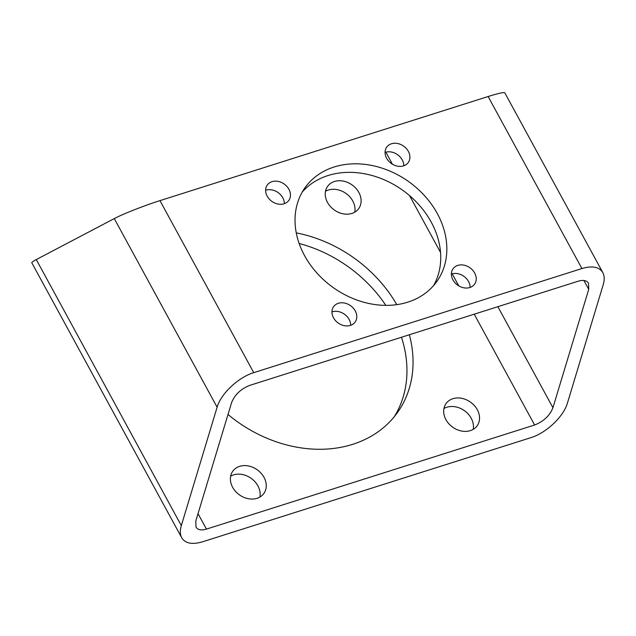 <?xml version="1.0" encoding="UTF-8"?>
<svg xmlns="http://www.w3.org/2000/svg" width="636" height="636" viewBox="0 0 636 636"><rect width="100%" height="100%" fill="white"/><g stroke="black" fill="none" stroke-linecap="round" stroke-linejoin="round"><path stroke-width="0.95" d="M581.916 268.551C592.275 265.522 599.247 266.874 602.817 272.59C604.518 275.809 604.645 279.856 603.206 284.737L567.415 403.129C563.639 416.588 546.181 433.06 530.79 437.687L202.606 541.793C192.247 544.821 185.283 543.47 181.713 537.754C180.012 534.534 179.877 530.488 181.324 525.606L217.115 407.215C220.883 393.756 238.349 377.283 253.74 372.656L581.916 268.551L488.122 96.521L159.946 200.626C144.65 205.436 122.883 214.006 114.273 218.593L217.115 407.215M602.817 272.59L504.817 92.848C503.951 92.085 498.385 93.309 488.122 96.521M338.344 303.293A13.237 10.645 35.5 0 0 333.598 306.663A13.237 10.645 35.5 0 0 338.185 323.016A13.237 10.645 35.5 0 0 355.142 322.047A13.237 10.645 35.5 0 0 353.219 308.07A13.237 10.645 35.5 0 0 338.344 303.293M457.785 265.403A13.237 10.645 35.5 0 0 453.039 268.774A13.237 10.645 35.5 0 0 457.626 285.127A13.237 10.645 35.5 0 0 474.583 284.157A13.237 10.645 35.5 0 0 472.659 270.181A13.237 10.645 35.5 0 0 457.785 265.403M391.458 143.768A13.237 10.645 35.5 0 0 386.72 147.131A13.237 10.645 35.5 0 0 391.307 163.484A13.237 10.645 35.5 0 0 408.264 162.514A13.237 10.645 35.5 0 0 406.34 148.538A13.237 10.645 35.5 0 0 391.458 143.768M272.017 181.65A13.237 10.645 35.5 0 0 267.279 185.02A13.237 10.645 35.5 0 0 271.866 201.374A13.237 10.645 35.5 0 0 288.824 200.404A13.237 10.645 35.5 0 0 286.892 186.428A13.237 10.645 35.5 0 0 272.017 181.65M304.572 255.64A80.883 65.039 -144.5 0 1 305.105 187.588A80.883 65.039 -144.5 0 1 408.725 181.657A80.883 65.039 -144.5 0 1 436.757 281.589A80.883 65.039 -144.5 0 1 370.39 303.785A80.883 65.039 -144.5 0 1 304.572 255.64M181.713 537.754L31.832 262.851C31.609 262.35 33.088 261.261 36.276 259.575L114.273 218.593M259.901 497.042A19.12 15.375 35.5 0 0 252.627 479.496A19.12 15.375 35.5 0 0 233.515 474.893A19.12 15.375 35.5 0 0 230.645 476.157M473.192 429.387A19.12 15.375 35.5 0 0 465.918 411.842A19.12 15.375 35.5 0 0 446.806 407.239A19.12 15.375 35.5 0 0 443.936 408.503M354.761 212.162A19.12 15.375 35.5 0 0 347.487 194.616A19.12 15.375 35.5 0 0 328.375 190.021A19.12 15.375 35.5 0 0 325.505 191.285M299.143 243.477A124.998 100.512 -144.5 0 1 385.837 305.375M401.467 337.263A124.998 100.512 -144.5 0 1 394.296 416.691M588.729 289.332L552.938 407.724C549.735 415.69 543.637 421.453 534.622 424.999L206.446 529.104C201.262 530.623 197.78 529.947 195.991 527.085L195.801 521.011L231.591 402.62C234.787 394.654 240.893 388.89 249.9 385.337L578.084 281.239C583.26 279.721 586.75 280.397 588.531 283.259L588.729 289.332L583.912 280.492M350.698 325.314A13.237 10.645 35.5 0 0 332.246 311.831A13.237 10.645 35.5 0 0 331.952 311.934M470.139 287.424A13.237 10.645 35.5 0 0 451.687 273.941A13.237 10.645 35.5 0 0 451.393 274.044M403.812 165.781A13.237 10.645 35.5 0 0 385.368 152.306A13.237 10.645 35.5 0 0 385.074 152.401M284.372 203.671A13.237 10.645 35.5 0 0 265.928 190.188A13.237 10.645 35.5 0 0 265.625 190.291M302.267 192.016A80.883 65.039 -144.5 0 1 402.628 190.196A80.883 65.039 -144.5 0 1 433.498 285.699M239.613 466.355A19.12 15.375 35.5 0 0 232.76 471.22A19.12 15.375 35.5 0 0 239.39 494.84A19.12 15.375 35.5 0 0 263.884 493.441A19.12 15.375 35.5 0 0 261.102 473.256A19.12 15.375 35.5 0 0 239.613 466.355M452.904 398.7A19.12 15.375 35.5 0 0 446.051 403.566A19.12 15.375 35.5 0 0 452.681 427.185A19.12 15.375 35.5 0 0 477.167 425.778A19.12 15.375 35.5 0 0 474.384 405.601A19.12 15.375 35.5 0 0 452.904 398.7M334.472 181.483A19.12 15.375 35.5 0 0 327.62 186.348A19.12 15.375 35.5 0 0 334.25 209.967A19.12 15.375 35.5 0 0 358.736 208.56A19.12 15.375 35.5 0 0 355.953 188.375A19.12 15.375 35.5 0 0 334.472 181.483M296.265 232.887A124.998 100.512 -144.5 0 1 396.792 304.652M409.353 334.759A124.998 100.512 -144.5 0 1 397.484 412.526A124.998 100.512 -144.5 0 1 228.006 414.473M159.946 200.626L253.74 372.656M36.276 259.575L181.324 525.606M497.853 306.687L552.938 407.724M198.027 513.657L206.446 529.104M385.861 152.155L392.444 164.231M409.56 195.618L440.533 252.436M452.188 273.798L458.771 285.874M474.21 314.184L534.622 424.999"/></g></svg>

